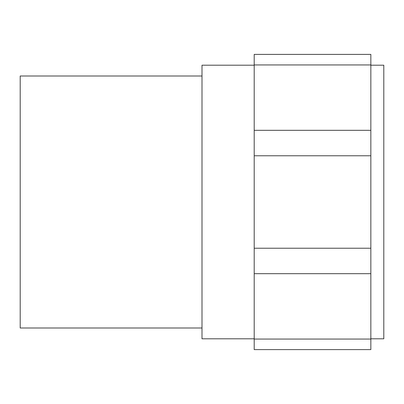 <?xml version="1.0" encoding="UTF-8"?>
<svg xmlns="http://www.w3.org/2000/svg" width="404" height="404" viewBox="0 0 404 404"><rect width="100%" height="100%" fill="white"/><g stroke="black" fill="none" stroke-linecap="round" stroke-linejoin="round"><path stroke-width="0.61" d="M202 76.002L20.2 76.002L20.2 327.998L202 327.998M254.202 65.201L202 65.201L202 338.799L254.202 338.799M370.842 64.943L370.842 349.601L254.202 349.601L254.202 54.399L370.842 54.399L370.842 64.943L254.202 64.943M370.842 338.799L383.8 338.799L383.8 65.201L370.842 65.201M370.842 339.057L254.202 339.057M370.842 273.68L254.202 273.68M370.842 248.228L254.202 248.228M370.842 155.772L254.202 155.772M370.842 130.32L254.202 130.32"/></g></svg>
